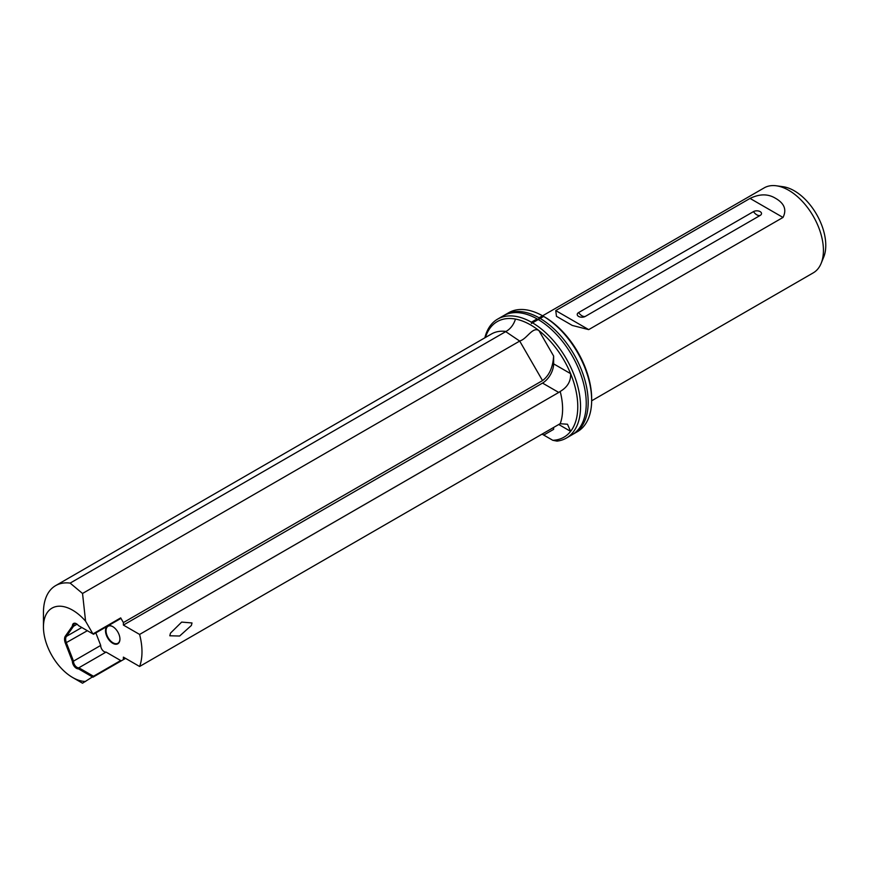 <?xml version="1.0" encoding="UTF-8"?>
<svg xmlns="http://www.w3.org/2000/svg" width="869" height="869" viewBox="0 0 869 869"><rect width="100%" height="100%" fill="white"/><g stroke="black" fill="none" stroke-linecap="round" stroke-linejoin="round"><path stroke-width="1.3" d="M573.942 433.685L577.429 431.676A68.694 39.659 -120 0 0 591.659 400.229L591.659 398.632A66.728 38.529 60 0 0 544.472 316.903L543.636 316.425L540.149 318.434A68.694 39.659 60 0 1 584.587 379.003A68.694 39.659 60 0 1 573.942 433.685A68.694 39.659 60 0 1 572.975 434.218M540.149 318.434L538.498 319.379M192.006 622.954L191.365 625.484L179.644 636.021L169.803 635.782L170.509 633.11L181.664 622.095L192.006 622.954M591.648 400.805L813.265 272.855A49.066 28.329 -120 0 0 821.14 263.372A49.066 28.329 -120 0 0 788.726 190.3A49.066 28.329 -120 0 0 776.354 185.792A49.066 28.329 -120 0 0 764.199 187.867L542.582 315.816M775.191 198.11C784.338 203.227 786.934 209.668 783.002 217.446L588.704 329.623L572.28 325.44L556.464 316.316L555.747 310.591L750.045 198.414C759.484 193.82 767.87 193.722 775.191 198.11M776.354 185.792L783.045 186.705A44.536 25.712 60 0 1 794.277 190.8A44.536 25.712 60 0 1 823.703 257.115L821.14 263.372M578.613 316.425A4.714 2.716 180 0 1 578.613 312.568L753.477 211.612A4.714 2.716 0 0 1 760.136 211.612A4.714 2.716 0 0 1 760.136 215.458L585.271 316.425A4.714 2.716 180 0 1 583.512 317.066A4.714 2.716 180 0 1 580.373 317.066A4.714 2.716 180 0 1 578.613 316.425M125.56 658.376L92.94 677.201L78.46 668.837L78.851 667.783L93.494 676.245L82.533 683.208L72.594 677.472A41.212 23.8 -120 0 0 85.586 681.448M78.46 668.837A5.692 3.291 60 0 1 76.418 668.304A5.692 3.291 60 0 1 72.388 661.298L65.36 643.169A8.636 4.986 60 0 1 65.36 636.119L72.388 626.114A5.692 3.291 60 0 1 76.418 623.746A5.692 3.291 60 0 1 78.46 625.571L92.94 633.935L85.586 621.194A41.212 23.8 -120 0 0 72.594 610.168A41.212 23.8 -120 0 0 43.45 626.994A41.212 23.8 -120 0 0 72.594 677.472L82.305 683.088M76.972 667.338A4.91 2.835 -120 0 0 78.851 667.783L106.061 652.087A4.91 2.835 60 0 1 104.171 651.641A4.91 2.835 60 0 1 100.706 645.428L73.507 661.135A4.91 2.835 -120 0 0 76.972 667.338M107.865 625.962A10.211 5.887 60 0 1 112.709 626.592A10.211 5.887 60 0 1 119.933 639.095A10.211 5.887 60 0 1 112.709 643.266A10.211 5.887 60 0 1 106.116 634.489A10.211 5.887 60 0 1 107.365 626.245M112.851 626.679A9.809 5.67 -120 0 0 108.082 626.267A9.809 5.67 -120 0 0 106.583 634.131A9.809 5.67 -120 0 0 112.992 642.778A9.809 5.67 -120 0 0 117.891 643.266A9.809 5.67 -120 0 0 119.922 638.932M566.327 438.095L572.019 434.804A68.694 39.659 60 0 0 582.654 380.111A68.694 39.659 60 0 0 538.226 319.542L532.523 322.833A68.694 39.659 60 0 1 576.962 383.403A68.694 39.659 60 0 1 566.327 438.095A68.694 39.659 60 0 1 556.996 441.115L552.803 440.301A66.728 38.529 -120 0 0 570.618 431.361A66.728 38.529 -120 0 0 570.618 373.67C570.976 381.23 567.5 387.161 560.19 391.452L558.745 392.451L542.528 383.088A15.707 9.07 120 0 0 553.629 363.85L553.629 356.04C552.923 367.391 549.219 375.571 542.528 380.589L519.705 341.072L82.533 593.473L70.139 583.11A58.886 34 60 0 0 55.649 585.619L491.528 333.957A58.886 34 -120 0 1 506.03 331.447C510.527 328.851 513.677 324.713 515.48 319.064A66.728 38.529 -120 0 0 485.445 337.476M43.45 626.994L43.45 612.569A58.886 34 60 0 1 55.649 585.619M591.659 400.229A68.694 39.659 -120 0 0 543.636 316.425L542.528 315.784L539.052 317.793A68.694 39.659 60 0 0 505.247 314.708L508.734 312.699A68.694 39.659 -120 0 1 542.528 315.784M553.629 363.85L570.618 373.67A66.728 38.529 -120 0 0 538.932 330.589A66.728 38.529 -120 0 0 530.59 324.908A66.728 38.529 -120 0 0 515.48 319.064M484.848 337.824A68.694 39.659 60 0 1 497.633 319.108A68.694 39.659 60 0 1 531.426 322.193L531.426 323.474L532.523 322.833M504.302 315.284A68.694 39.659 60 0 1 505.247 314.708M497.633 319.108L503.325 315.816A68.694 39.659 60 0 1 537.129 318.901L531.426 322.193M538.671 319.281L539.052 317.793M538.639 319.303L537.498 319.173M542.082 434.12L552.803 440.301M553.629 427.45L553.629 429.362L543.744 435.065M560.19 423.735L567.479 424.235L570.618 431.361L558.745 424.496L560.223 423.637A58.886 34 -120 0 0 560.223 391.593L560.19 391.452M558.745 392.451L139.605 634.435A58.886 34 -120 0 1 139.605 666.48L558.745 424.496M542.528 383.088L123.387 625.072L139.605 634.435M542.528 380.589L123.387 622.573L123.387 625.072M85.586 621.194L82.533 593.473M120.693 617.902L92.94 633.935L93.494 634.251L120.693 618.543L120.693 617.902L123.387 622.573M123.387 659.625L123.387 657.127L139.605 666.48M553.564 427.483L553.629 429.362M519.705 341.072L505.715 331.632L70.139 583.11M120.693 661.179L120.693 660.538L93.494 676.245M120.693 660.538L106.061 652.087M77.091 624.203L73.507 626.277L66.392 636.39A7.854 4.53 -120 0 0 66.392 642.81L73.507 661.135L72.388 661.298M100.706 645.428L95.851 632.893M76.711 623.931A4.91 2.835 -120 0 0 74.517 623.833A4.91 2.835 -120 0 0 73.507 626.277L72.388 626.114M553.629 356.04L538.932 330.589C532.697 326.331 526.875 338.953 520.064 340.865M585.271 316.425A7.854 4.53 60 0 1 581.937 315.784A7.854 4.53 60 0 1 578.613 312.568M760.136 215.458A7.854 4.53 60 0 1 756.812 214.817A7.854 4.53 60 0 1 753.477 211.612M87.356 630.709L65.36 643.169M81.805 627.505L66.392 636.39L65.36 636.119M750.045 198.414L783.002 217.446M555.747 310.591L588.704 329.623M544.472 316.903L543.636 316.425"/></g></svg>
